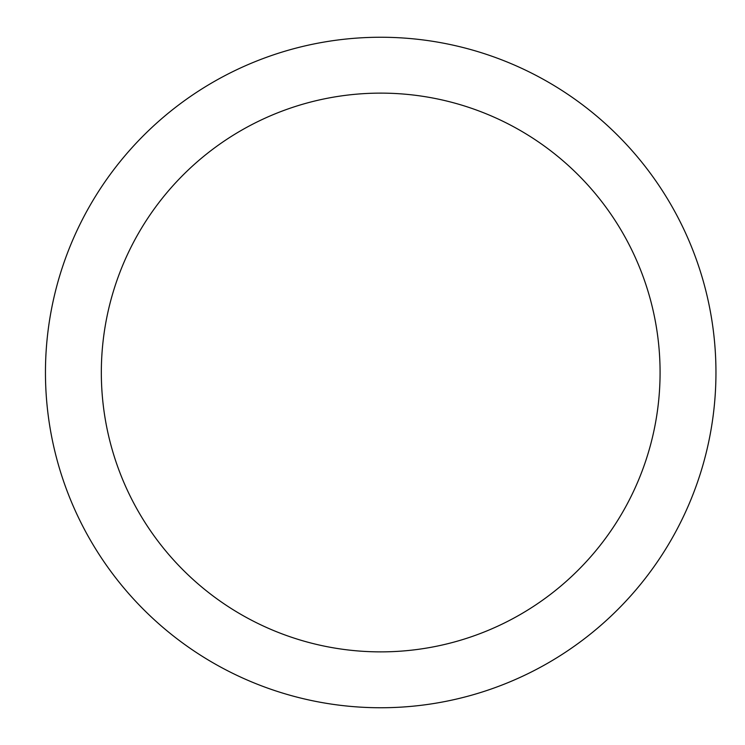 <?xml version="1.0" encoding="UTF-8"?>
<svg xmlns="http://www.w3.org/2000/svg" width="745" height="745" viewBox="0 0 745 745"><rect width="100%" height="100%" fill="white"/><g stroke="black" fill="none" stroke-linecap="round" stroke-linejoin="round"><path stroke-width="1.12" d="M380.704 37.25A335.25 335.25 0 0 1 715.954 372.5A335.25 335.25 0 0 1 380.704 707.75A335.25 335.25 0 0 1 45.454 372.5A335.25 335.25 0 0 1 380.704 37.25M380.704 651.875A279.375 279.375 0 0 1 101.329 372.5A279.375 279.375 0 0 1 380.704 93.125A279.375 279.375 0 0 1 660.079 372.5A279.375 279.375 0 0 1 380.704 651.875"/></g></svg>
